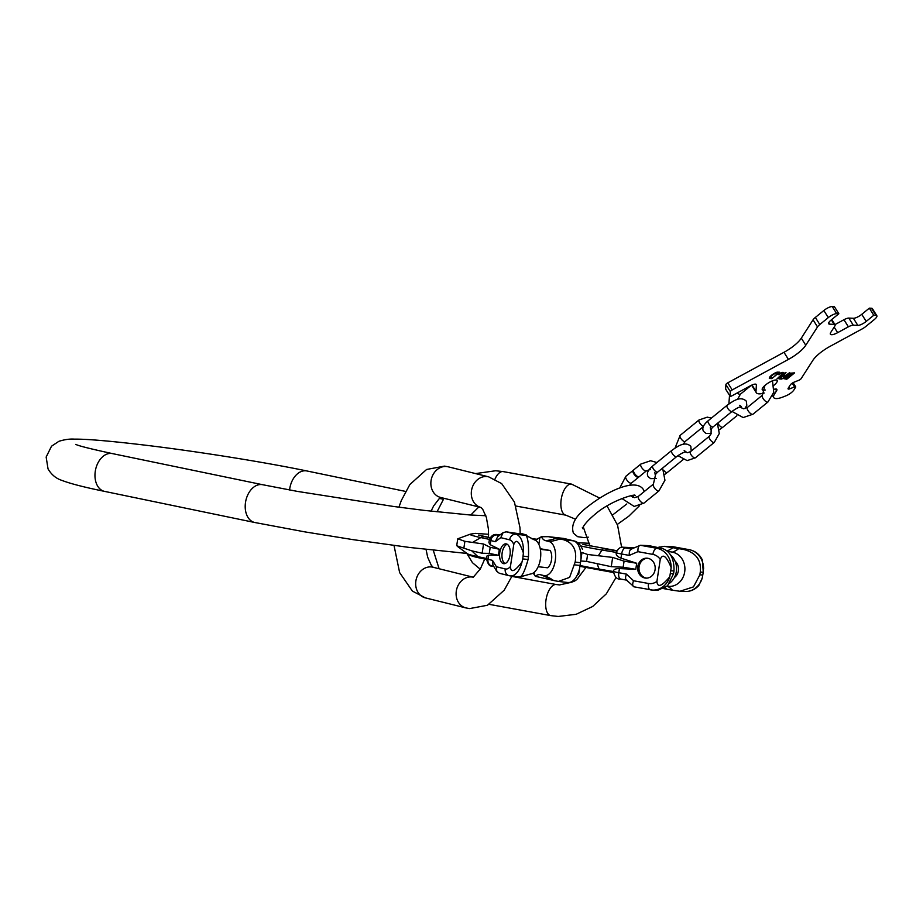 <?xml version="1.0" encoding="UTF-8"?>
<svg xmlns="http://www.w3.org/2000/svg" width="923" height="923" viewBox="0 0 923 923"><rect width="100%" height="100%" fill="white"/><g stroke="black" fill="none" stroke-linecap="round" stroke-linejoin="round"><path stroke-width="1.38" d="M586.567 561.415L587.616 554.469L612.664 557.423L624.075 561.149L623.152 567.218L611.257 566.676L586.567 561.415L580.729 560.988M623.152 567.218L635.774 569.329L619.414 568.58C615.583 568.533 613.576 569.445 613.403 571.337L613.403 571.36A10.522 0.611 -171.4 0 1 613.403 571.337C614.695 577.048 617.118 579.621 620.66 579.056A6.311 2.988 -79.6 0 1 618.791 572.71A10.522 0.611 -171.4 0 1 613.403 571.36M612.664 557.423L611.257 566.676M624.075 561.149L636.685 563.261L620.994 558.138C617.36 556.788 615.768 554.954 616.241 552.635L616.229 552.658A10.522 0.611 -171.4 0 1 616.241 552.635A10.522 0.611 -171.4 0 0 621.617 554.008L620.994 558.138M635.774 569.329L636.685 563.261M587.616 554.469L581.998 552.519M619.414 568.58L618.791 572.71L626.417 574.106C625.125 577.683 625.332 579.713 627.017 580.209M671.171 567.622L669.798 576.679C661.768 586.428 657.476 587.986 656.922 581.363L660.245 559.407C662.726 553.235 666.371 555.969 671.171 567.622A19.648 17.272 -87.5 0 0 656.83 548.297L662.46 548.539C670.456 551.504 674.298 558.98 673.998 570.933L673.571 573.702L667.56 585.77L657.753 590.305L652.619 590.085A19.648 17.272 92.5 0 1 650.542 589.855A6.311 2.988 -79.6 0 1 650.346 589.832A6.311 2.988 -79.6 0 1 648.477 583.486L633.536 580.752C632.243 584.328 632.44 586.359 634.136 586.843L626.209 579.875M644.935 578.017A9.98 8.78 92.5 0 1 637.701 567.172A9.98 8.78 92.5 0 1 646.861 558.184A9.98 8.78 92.5 0 1 647.911 558.311A9.98 8.78 92.5 0 1 655.145 569.145A9.98 8.78 92.5 0 1 645.985 578.133A9.98 8.78 92.5 0 1 644.935 578.017M631.482 548.989L625.575 547.904A6.311 2.988 100.4 0 0 621.617 554.008L629.244 555.404C629.082 551.516 629.913 549.393 631.736 549.035M700.269 572.087L699.853 574.856L693.45 586.901L679.916 591.274L672.417 590.201A50.5 23.906 -79.6 0 0 667.167 586.197L667.133 586.197A17.26 15.172 -87.5 0 0 684.693 571.902A17.26 15.172 -87.5 0 0 672.325 552.139A50.5 23.906 100.4 0 0 678.693 548.643L683.62 549.462C696 552.623 701.549 560.169 700.269 572.087L703.268 572.214L702.218 578.086L698.838 585.459C695.077 589.589 690.473 591.608 685.039 591.505A19.648 17.272 92.5 0 0 702.218 578.086M703.268 572.214L702.38 560.007C699.622 554.423 695.307 550.985 689.446 549.727A6.311 2.988 100.4 0 0 689.25 549.704L672.832 546.704L664.156 546.324L657.591 547.57M629.244 555.404L637.931 551.654C637.77 547.777 638.601 545.643 640.412 545.285L649.1 545.666L662.46 548.539M670.56 554.942A17.26 15.172 92.5 0 1 669.717 583.117M672.417 590.201L663.868 588.678M660.407 548.1A15.933 14.007 92.5 0 1 659.16 546.889M672.325 552.139L667.444 551.239M674.367 577.579A9.911 8.711 -87.5 0 0 675.128 561.253L675.105 561.253M678.693 548.643L664.156 546.324M679.997 548.758L684.485 549.277L679.997 548.758M631.113 549.15L640.412 545.285L656.83 548.297A6.311 2.988 100.4 0 0 652.884 554.4L637.931 551.654M646.654 578.133A9.98 8.78 92.5 0 1 646.273 578.075A9.98 8.78 92.5 0 1 639.004 567.61A9.98 8.78 92.5 0 1 647.531 558.242M633.686 469.911A4.384 1.65 50.8 0 0 634.747 473.787A4.384 1.65 50.8 0 0 638.681 476.868A4.384 1.65 50.8 0 0 639.224 476.706L646.412 470.857A4.384 1.65 50.8 0 1 645.858 471.007A4.384 1.65 50.8 0 1 641.935 467.938A4.384 1.65 50.8 0 1 640.862 464.05L633.686 469.911M633.455 470.269A4.384 1.65 50.8 0 0 633.051 470.43A4.384 1.65 50.8 0 0 634.124 474.307A4.384 1.65 50.8 0 0 638.047 477.376A4.384 1.65 50.8 0 0 638.601 477.226A4.384 1.65 50.8 0 0 638.82 476.856M746.822 387.729A4.384 1.65 50.8 0 0 747.665 387.972A4.384 1.65 50.8 0 0 748.207 387.822L751.23 385.364M746.038 388.168A4.384 1.65 50.8 0 0 747.03 388.491A4.384 1.65 50.8 0 0 747.584 388.329A4.384 1.65 50.8 0 0 747.815 387.972M875.939 315.354L871.497 308.247A7.015 2.065 -32 0 1 872.397 308.64L876.85 315.747A7.015 2.065 148 0 0 875.939 315.354L873.769 315.262L866.212 321.423A7.015 2.065 -32 0 1 857.825 325.392L853.279 325.196A7.015 2.065 148 0 0 848.387 326.823L837.646 332.661A8.768 2.573 -32 0 1 830.4 334.218A8.768 2.573 -32 0 1 830.792 332.361L834.727 326.234A7.015 2.065 148 0 0 835.05 324.746A7.015 2.065 148 0 0 834.138 324.365L829.581 324.158A7.015 2.065 -32 0 1 828.681 323.777A7.015 2.065 -32 0 1 831.288 319.9L838.845 313.739L836.676 313.647A7.015 2.065 148 0 0 828.289 317.604L819.797 324.538A7.015 2.065 148 0 0 817.513 326.915L805.767 345.248A21.044 6.184 -32 0 1 788.415 359.405L732.204 389.933A2.1 0.623 148 0 0 730.347 391.652L730.07 396.117A2.1 0.623 148 0 0 730.105 396.244A2.1 0.623 148 0 0 731.835 395.875L750.503 385.745A7.015 2.065 -32 0 1 756.295 384.499A7.015 2.065 -32 0 1 756.387 384.937L755.995 391.375A21.044 6.184 148 0 0 756.283 392.69A21.044 6.184 148 0 0 764.209 393.025M871.497 308.247L869.328 308.155L861.759 314.328L866.212 321.423M848.387 326.823L843.945 319.727A7.015 2.065 -32 0 1 848.825 318.089L853.383 318.285A7.015 2.065 148 0 0 861.759 314.328M843.945 319.727L834.957 324.596M838.845 313.739L834.392 306.632L832.223 306.54A7.015 2.065 -32 0 0 823.835 310.509L815.355 317.431A7.015 2.065 -32 0 0 813.059 319.808L801.314 338.153L805.767 345.248M730.347 391.652L725.905 384.556A2.1 0.623 -32 0 1 727.762 382.826L783.973 352.298A21.044 6.184 148 0 0 801.314 338.153M725.905 384.556L725.628 389.01L730.07 396.117M751.645 385.156A21.044 6.184 148 0 0 751.841 385.583L756.283 392.69M773.889 385.318A8.768 2.573 148 0 0 773.901 385.306A8.768 2.573 148 0 0 777.154 380.461A8.768 2.573 148 0 0 765.548 384.937A8.768 2.573 148 0 0 762.283 389.771A8.768 2.573 148 0 0 765.259 390.002M774.132 389.287A7.015 2.065 -32 0 1 776.866 389.368A7.015 2.065 -32 0 1 776.543 390.844L774.582 393.913A17.537 5.157 148 0 0 773.786 397.617A17.537 5.157 148 0 0 783.131 396.936L785.935 395.817A7.015 2.065 148 0 0 793.78 390.129L795.603 387.279A2.1 0.623 148 0 0 795.695 386.841A2.1 0.623 148 0 0 794.576 386.922L789.938 388.768A3.507 1.027 -32 0 1 788.069 388.906A3.507 1.027 -32 0 1 788.23 388.156L790.273 384.972A3.507 1.027 -32 0 1 794.195 382.122L798.833 380.276A2.1 0.623 148 0 0 801.187 378.568L812.794 360.466A21.044 6.184 -32 0 1 830.135 346.321L862.255 328.865A7.015 2.065 148 0 0 865.751 326.534L874.243 319.612A7.015 2.065 148 0 0 876.85 315.747M786.731 379.284L794.599 372.869L790.376 373.204L783.731 378.626L786.731 379.284L786.373 378.707L793.999 372.834M783.592 377.622L789.684 372.65L785.254 375.719L783.65 375.649L785.992 372.488L785.242 372.454L782.808 375.742A2.792 0.819 148 0 0 780.073 377.184A2.792 0.819 148 0 0 778.943 378.799A2.792 0.819 148 0 0 779.312 378.949L781.827 379.065L782.739 378.315L780.027 378.118L782.416 376.422L784.285 376.503L783.362 377.265M781.735 372.604A2.654 0.773 -32 0 1 781.966 372.742L782.323 373.307A2.654 0.773 148 0 1 781.343 374.773L777.004 378.857L781.989 374.796A3.992 1.177 148 0 0 783.465 372.592A3.992 1.177 148 0 0 778.181 374.634L778.597 374.3M782.323 373.307A2.654 0.773 148 0 0 778.816 374.657M770.37 377.68A5.053 1.488 148 0 1 776.128 372.984L778.008 373.007L773.612 377.149L779.658 372.211L777.131 372.142A5.896 1.731 148 0 0 771.559 375.234A5.896 1.731 148 0 0 769.367 378.476L771.801 378.626L772.77 377.842L770.013 377.115A5.053 1.488 -32 0 1 770.382 376.319M789.165 376.053L787.342 378.003L785.785 378.176L788.6 375.384M789.315 376.296L792.176 374.057L791.276 373.757L787.757 376.469M787.111 377.865L788.646 376.642L786.858 377.461M789.846 375.234L791.669 374.173L789.753 375.084M869.328 308.155L873.769 315.262M783.765 378.592L786.373 378.707M788.807 375.649L788.611 374.911L790.423 373.434L791.98 373.319M785.785 378.118L785.588 377.38L787.4 375.892M784.158 376.307L784.896 375.707M782.381 375.869L784.285 376.503M778.977 378.384L781.746 378.268M782.346 373.584A3.992 1.177 148 0 0 783.154 372.396M777.881 372.8L778.666 372.177M776.428 372.384L778.008 373.007M769.309 377.969L771.766 377.795M473.061 542.113L480.837 537.567A38.489 2.215 8.6 0 1 470.326 534.163L457.75 538.801L464.892 541.328L483.548 544.005L482.152 553.258L471.745 550.823L477.952 556.673A10.961 7.776 101.9 0 0 480.791 558.184C473.903 556.892 469.426 555.404 467.373 553.731A38.489 2.215 8.6 0 0 477.952 556.673L486.525 558.484M457.75 538.801L456.7 545.747L471.745 550.823M463.842 548.274L464.892 541.328M483.548 544.005L490.194 547.304L499.331 549.243L490.194 544.697L488.913 542.689L489.317 540.024A10.522 0.611 8.6 0 0 490.817 540.566L495.328 541.686L497.624 536.701L503.081 532.663L500.785 537.648L495.328 541.686M578.675 574.383L580.463 562.718L575.144 562.107L569.618 577.383L558.392 581.432L553.581 580.498A50.5 42.896 103.9 0 0 543.82 575.571A17.26 9.057 -83.4 0 0 555.242 560.723A17.26 9.057 -83.4 0 0 548.977 541.501L545.574 540.659A15.933 8.365 96.6 0 1 541.374 536.748L535.721 539.874L533.309 539.47M536.055 539.759L532.04 538.847L536.055 539.759M536.932 539.436L533.471 539.009L536.24 539.701M536.598 539.563L534.452 539.17L536.863 539.47M492.501 560.388L492.917 565.049L496.805 571.406L496.389 566.745L492.501 560.388L487.99 559.269A6.311 5.365 -76.1 0 0 491.809 566.018L493.805 566.514M490.194 547.304L489.282 553.373L482.152 553.258M489.282 553.373L498.42 555.3L488.613 555.138L486.894 556.05L486.49 558.727A10.522 0.611 8.6 0 0 487.99 559.269L488.613 555.138M498.42 555.3L499.331 549.243M519.614 576.933C522.026 576.829 524.841 571.025 528.071 559.511L522.753 558.9L522.003 561.992C514.653 571.66 510.8 573.171 510.431 566.526L513.753 544.57A13.326 6.992 -83.4 0 0 509.623 539.84L500.785 537.648M506.392 543.912A9.98 5.238 -83.4 0 0 506.046 543.843A9.98 5.238 -83.4 0 0 499.747 552.831A9.98 5.238 -83.4 0 0 503.416 563.618A9.98 5.238 -83.4 0 0 503.762 563.676A9.98 5.238 -83.4 0 0 510.061 554.7A9.98 5.238 -83.4 0 0 506.392 543.912M522.753 558.9L523.376 552.935C519.257 541.19 516.049 538.409 513.753 544.57M528.071 559.511L528.487 556.742L523.168 556.131M541.374 536.748L548.354 536.667L563.468 539.701C573.321 542.828 577.21 550.304 575.144 562.107M534.14 539.793A17.26 9.057 96.6 0 1 534.498 539.897A17.26 9.057 96.6 0 1 540.555 557.861A17.26 9.057 96.6 0 1 530.587 573.979L519.787 576.99L510.304 575.906A19.648 10.303 96.6 0 1 509.623 575.779A6.311 5.365 103.9 0 1 509.046 575.675L510.304 575.906A19.648 10.303 96.6 0 0 522.003 561.992M528.487 556.742C528.821 544.732 527.956 537.613 525.902 535.375L534.498 539.897M509.623 539.84A6.311 5.365 -76.1 0 1 515.899 534.221L525.902 535.375L520.976 534.013L521.61 533.586L526.537 535.04A15.933 8.365 96.6 0 0 527.379 536.436M580.463 562.718L580.936 559.557A19.648 10.303 -83.4 0 0 573.471 540.843L563.468 539.701M581.998 552.416L580.936 559.557M563.768 538.444L573.471 540.843A6.311 5.365 -76.1 0 1 574.048 540.947L563.768 538.444L548.354 536.667M523.376 552.935A19.648 10.303 -83.4 0 0 515.899 534.221L506.196 531.821L520.976 534.013M522.995 534.729L517.353 533.967L522.995 534.729M506.196 531.821L503.081 532.663M543.82 575.571L540.417 574.717A15.933 8.365 -83.4 0 0 535.386 576.344L533.182 573.068M540.255 548.712L550.12 550.477A9.911 5.203 96.6 0 1 551.527 559.799A9.911 5.203 96.6 0 1 547.501 567.783L538.178 566.71M553.581 580.498L550.177 579.656A50.5 42.896 103.9 0 0 540.417 574.717M535.386 576.344L550.177 579.656M510.431 566.526A13.326 6.992 96.6 0 1 505.216 568.937A6.311 5.365 103.9 0 0 509.046 575.675L499.343 573.275L496.805 571.406M540.37 549.347L550.12 550.477M507.2 544.247A9.98 5.238 -83.4 0 0 502.077 553.442A9.98 5.238 -83.4 0 0 504.985 563.561M405.566 491.417L306.874 470.961A19.291 13.21 101.7 0 0 289.753 488.682A19.291 13.21 101.7 0 0 289.591 489.975M306.874 470.961C266.92 462.631 203.764 452.443 152.849 446.097C113.541 441.275 87.408 438.967 74.475 439.14C69.929 438.794 64.748 439.51 58.945 441.286L51.526 446.201L46.15 457.047L48.042 468.907C51.446 474.664 56.026 478.483 61.76 480.352C70.298 483.64 84.57 487.309 104.564 491.382A19.291 13.21 -78.3 0 1 95.277 471.307A19.291 13.21 -78.3 0 1 112.398 453.597C90.639 448.89 78.432 445.821 75.767 444.39M466.98 553.454L409.454 547.454L353.186 539.667L305.121 531.925L254.794 522.51A19.291 13.21 -78.3 0 1 245.506 502.435A19.291 13.21 -78.3 0 1 262.628 484.713L112.398 453.597M511.861 576.402L556.396 584.547A15.783 7.476 100.4 0 0 555.911 584.501A15.783 7.476 100.4 0 0 546.116 599.246A15.783 7.476 100.4 0 0 550.708 615.606L558.242 616.46L576.171 614.291L592.681 606.48L606.33 593.824L616.022 577.486M494.959 479.164A15.783 7.476 -79.6 0 1 502.7 471.549A15.783 7.476 -79.6 0 1 503.185 471.595L495.651 470.753L475.564 473.591M575.594 519.234L565.891 515.184A15.783 7.476 -79.6 0 1 561.299 498.812A15.783 7.476 -79.6 0 1 571.095 484.067A15.783 7.476 -79.6 0 1 571.579 484.125L503.185 471.595M574.729 564.876L580.048 565.487A38.489 2.215 8.6 0 0 599.119 569.122A10.961 2.884 99.5 0 0 600.146 570.31A10.961 2.884 99.5 0 0 600.319 570.322M580.752 545.92A38.489 2.215 8.6 0 0 602.004 550.027A10.961 2.884 -80.5 0 1 603.584 548.677A33.332 1.915 8.6 0 0 616.841 550.731M597.25 564.08L599.119 569.122L613.38 571.51M598.565 555.369L602.004 550.027L616.264 552.416M620.856 579.079A6.311 2.988 -79.6 0 1 620.66 579.056L626.475 580.117M660.245 559.407A13.326 11.722 -87.5 0 0 652.884 554.4M656.922 581.363A13.326 11.722 92.5 0 1 648.477 583.486M626.417 574.106L633.536 580.752M625.575 547.904L623.925 547.327A6.311 5.55 -87.5 0 0 623.256 547.247C620.487 546.681 618.145 548.481 616.229 552.658M634.297 547.777L623.925 547.327M603.584 548.677L616.772 550.881M699.853 574.856L702.841 574.983M670.998 570.806L673.998 570.933M670.583 573.575L673.571 573.702M669.798 576.679A19.648 17.272 92.5 0 1 652.619 590.085L633.939 586.82M665.31 587.743A50.5 23.906 -79.6 0 1 666.648 589.151M667.064 550.916A50.5 23.906 100.4 0 0 672.936 547.593M683.62 549.462L689.25 549.704A19.648 17.272 -87.5 0 1 703.591 569.029M689.677 549.796A6.311 2.988 100.4 0 0 689.446 549.727L673.029 546.728M658.953 490.886A4.384 1.65 -129.2 0 1 658.399 491.048A4.384 1.65 -129.2 0 1 654.476 487.967A4.384 1.65 -129.2 0 1 653.403 484.09L638.416 496.32A4.384 1.65 -129.2 0 0 639.477 500.197A4.384 1.65 -129.2 0 0 643.412 503.277A4.384 1.65 -129.2 0 0 643.954 503.116L658.953 490.886L664.941 480.225L662.61 468.076M619.748 488.002L625.875 476.28A4.384 1.65 50.8 0 0 626.936 480.168A4.384 1.65 50.8 0 0 630.87 483.237A4.384 1.65 50.8 0 0 631.413 483.075L629.567 485.325M656.322 478.518L650.623 478.656L648.154 476.649C646.308 473.591 647.842 470.026 652.757 465.93A3.946 1.477 50.8 0 0 653.369 468.907A3.946 1.477 50.8 0 0 657.741 472.045L676.64 456.631A3.946 1.477 50.8 0 1 672.267 453.493A3.946 1.477 50.8 0 1 671.656 450.516C677.286 446.64 684.797 440.686 690.842 446.34L691.2 451.047M664.906 474.284L667.352 472.472A3.946 1.477 -129.2 0 1 663.845 470.511M711.402 418.096L707.283 417.161L699.057 419.953L680.159 435.368A3.946 1.477 50.8 0 0 681.116 438.852A3.946 1.477 50.8 0 0 684.658 441.621A3.946 1.477 50.8 0 0 685.154 441.482L683.239 444.309M677.92 455.662L687.162 460.612L695.377 457.82A3.946 1.477 -129.2 0 1 694.881 457.958A3.946 1.477 -129.2 0 1 691.35 455.201A3.946 1.477 -129.2 0 1 690.392 451.705L687.497 452.731L685.281 451.935M717.39 423.392L719.282 433.533L714.275 442.405A3.946 1.477 -129.2 0 1 713.791 442.544A3.946 1.477 -129.2 0 1 710.249 439.786A3.946 1.477 -129.2 0 1 709.291 436.291L690.392 451.705M699.057 419.953A3.946 1.477 50.8 0 0 699.957 423.357A3.946 1.477 50.8 0 0 703.453 426.195M711.195 433.464L706.06 433.441L703.591 431.433C701.745 428.376 703.28 424.811 708.195 420.715A3.946 1.477 50.8 0 0 708.806 423.692A3.946 1.477 50.8 0 0 713.179 426.83L732.077 411.416A3.946 1.477 50.8 0 1 727.705 408.278A3.946 1.477 50.8 0 1 727.093 405.301C732.724 401.424 740.234 395.482 746.28 401.124L746.822 405.266L744.942 408.658M719.421 429.68L722.79 427.257A3.946 1.477 -129.2 0 1 718.417 424.107A3.946 1.477 -129.2 0 1 717.84 423.034M767.936 402.001A4.384 1.65 -129.2 0 1 767.394 402.151A4.384 1.65 -129.2 0 1 763.459 399.082A4.384 1.65 -129.2 0 1 762.398 395.206L747.399 407.435A4.384 1.65 -129.2 0 0 748.472 411.312A4.384 1.65 -129.2 0 0 752.395 414.381A4.384 1.65 -129.2 0 0 752.949 414.231L767.936 402.001L773.751 392.263L772.47 380.807M737.327 392.886A4.384 1.65 50.8 0 0 739.854 394.352A4.384 1.65 50.8 0 0 740.396 394.19L737.535 399.428M792.234 383.172L794.576 386.922M789.938 388.768L788.9 387.118M774.582 393.913L773.705 392.506M775.389 388.998L776.543 390.844M752.003 384.995L755.995 391.375M756.387 384.937L755.937 384.21M732.204 389.933L727.762 382.826M783.973 352.298L788.415 359.405M817.513 326.915L813.059 319.808M819.797 324.538L815.355 317.431M828.289 317.604L823.835 310.509M836.676 313.647L832.223 306.54M828.727 322.785L829.581 324.158M834.138 324.365L831.323 319.866M834.161 327.111L837.646 332.661M853.279 325.196L848.825 318.089M853.383 318.285L857.825 325.392M487.206 476.58A15.783 13.407 103.9 0 0 471.665 489.698A15.783 13.407 103.9 0 0 480.918 507.454L440.617 497.462A15.783 13.407 103.9 0 1 431.214 479.752A15.783 13.407 103.9 0 1 446.767 466.553A15.783 13.407 103.9 0 1 448.209 466.807L488.648 476.833A15.783 13.407 103.9 0 0 487.206 476.58M425.422 597.885A15.783 13.407 -76.1 0 1 416.019 580.175A15.783 13.407 -76.1 0 1 431.583 566.976A15.783 13.407 -76.1 0 1 433.025 567.241L473.038 577.163A15.783 13.407 -76.1 0 0 472.011 577.002A15.783 13.407 -76.1 0 0 456.458 590.201A15.783 13.407 -76.1 0 0 465.861 607.911L425.422 597.885L412.396 591.101L399.636 572.618L394.017 545.47M498.039 534.775A6.311 3.311 96.6 0 1 498.282 534.786A6.311 3.311 96.6 0 1 498.512 534.821L499.931 534.994M531.21 538.594L537.29 539.286L531.163 538.571M490.136 537.728A33.332 1.915 -171.4 0 1 484.69 536.644L490.101 537.786M489.444 539.39L480.837 537.567A10.961 7.776 -78.1 0 1 484.69 536.644M498.512 534.821L497.105 534.948A6.311 5.365 103.9 0 0 490.817 540.566L490.194 544.697M497.105 534.948L499.262 535.49M505.216 568.937L496.389 566.745M559.869 538.94A50.5 42.896 -76.1 0 1 548.977 541.501M579.575 568.614A19.648 10.303 96.6 0 1 567.876 582.528C572.675 582.448 576.102 580.879 578.167 577.844M556.454 538.097A50.5 42.896 -76.1 0 1 545.574 540.659M534.29 574.556L534.694 571.879M538.859 544.362L539.84 537.878M439.579 498.455L443.363 499.239M485.844 515.738L469.761 514.953L424.084 510.373L393.59 506.473L297.575 491.428L262.628 484.713M254.794 522.51L104.564 491.382M478.829 506.935L470.788 515.034M466.842 553.442L472.461 562.695L480.225 569.179M571.856 582.194L559.615 584.917L556.396 584.547M571.579 484.125L599.685 498.097M607.022 505.942L617.591 525.268L621.629 547.316M583.255 526.871L589.97 546.128M585.805 567.657L578.167 577.81M489.178 604.346L550.708 615.606M443.986 498.293L437.017 511.861M433.279 550.27L439.117 568.753M565.891 515.184L515.888 506.023M613.334 572.514L579.921 566.33M582.898 544.408L616.852 550.708M589.647 543.278L577.844 542.782M623.256 547.247L634.389 547.743M679.916 591.274L685.039 591.505M588.274 537.163L584.236 537.648L577.625 536.678L573.448 533.206C570.61 524.783 575.444 515.888 587.939 506.508C607.68 490.944 635.67 477.837 643.331 489.455L644.277 491.544M612.884 514.769L626.798 503.958M632.67 497.232L633.663 495.513M634.413 495.04L635.07 495.686C637.124 493.02 610.98 500.128 594.585 514.665C582.263 525.06 582.309 529.375 582.667 528.487L582.367 527.621M617.291 524.437L628.851 516.153L639.581 505.608M640.862 464.05L650.634 460.739L656.922 462.527M650.254 469.495L646.412 470.857M655.757 473.926L653.403 484.09M621.848 498.466L634.182 506.439L643.954 503.116M630.674 495.813L634.562 497.67L638.416 496.32M625.875 476.28L633.051 470.43M631.413 483.075L638.601 477.226M652.757 465.93L671.656 450.516M654.845 472.461L655.192 474.699L657.741 472.045M683.032 459.677L667.352 472.472M684.151 450.528L686.02 451.82C683.655 452.178 680.528 453.781 676.64 456.631M714.275 442.405L695.377 457.82M685.154 441.482L703.234 426.726M680.159 435.368L675.013 448.093M711.206 428.699L711.01 433.948L709.291 436.291M708.195 420.715L727.093 405.301M710.283 427.245L710.629 429.495L713.179 426.83M736.889 415.754L722.79 427.257M739.588 405.312L741.457 406.605C739.092 406.962 735.966 408.566 732.077 411.416M764.902 385.479L762.398 395.206M732.031 411.462L743.165 417.554L752.949 414.231M739.738 407.008L743.557 408.785L747.399 407.435M729.528 395.321L728.882 403.939M740.396 394.19L747.584 388.329M793.076 382.653L795.695 386.841M773.786 397.617L772.632 395.771M725.651 389.137L730.105 396.244M835.05 324.746L831.773 319.508M448.209 466.807L444.436 466.127L426.588 469.472L409.847 484.552L401.297 500.543L398.921 507.189M473.245 577.221L480.433 568.81L484.725 559.015M488.555 537.394L488.405 529.052L486.375 517.422L482.787 509.438L481.045 507.477M465.861 607.911L469.634 608.592L487.482 605.246L504.235 590.166L511.988 576.102M520.18 533.425L519.961 527.587L514.446 502.1L501.685 483.617L488.648 476.833M441.032 497.555L438.967 498.962L433.637 505.919L431.053 511.192M426.057 549.462L427.695 557.296L431.283 565.28L433.152 567.276M489.317 540.024C491.105 535.432 494.093 533.69 498.282 534.786L499.954 534.982M467.373 553.731L457.727 546.601M486.49 558.727C487.759 563.976 489.536 566.399 491.809 566.018M470.326 534.163L475.345 533.379L488.602 534.29M490.148 537.705L478.656 535.098M486.421 559.373L480.791 558.184M558.392 581.432L567.876 582.528M574.048 540.947C577.706 541.801 580.509 544.593 582.471 549.323"/></g></svg>
